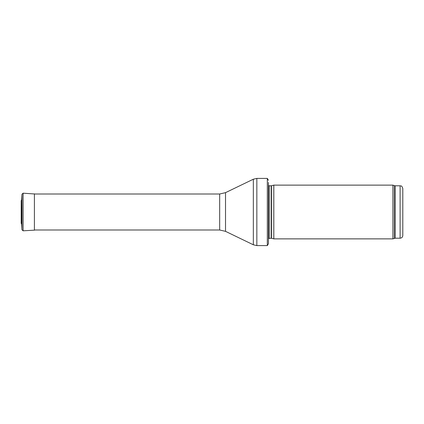 <?xml version="1.0" encoding="UTF-8"?>
<svg xmlns="http://www.w3.org/2000/svg" width="424" height="424" viewBox="0 0 424 424"><rect width="100%" height="100%" fill="white"/><g stroke="black" fill="none" stroke-linecap="round" stroke-linejoin="round"><path stroke-width="0.64" d="M400.113 238.203L400.113 185.797C400.934 186.374 401.422 184.694 402.8 188.484L402.8 235.516C402.641 237.149 401.745 238.044 400.113 238.203L395.21 238.203L392.894 238.871L273.809 238.871L273.809 185.129L392.894 185.129L392.894 238.871M271.44 238.24L271.44 185.76L271.159 185.797L271.159 238.203L273.809 238.871M271.159 238.203L268.434 238.521M268.434 182.442L268.434 243.71L267.327 245.591L256.843 245.591L253.335 244.786L225.52 231.345L219.674 230.004L34.636 230.004M268.434 180.29L267.327 178.409L267.327 245.591M34.901 193.996L23.113 193.19L21.984 194.187L21.666 224.238L21.2 223.358L21.2 200.642L21.2 223.358M23.113 193.19L23.113 230.81L21.984 229.813L21.984 194.187L21.666 199.762L21.205 200.753M400.113 185.797L395.21 185.797L395.21 238.203M395.21 185.797L394.294 185.638L394.294 238.362M271.159 185.797L269.198 185.797L269.198 238.203M267.327 178.409L256.843 178.409L256.843 245.591M219.674 230.004L219.674 193.996L225.52 192.655L253.335 179.214L253.335 244.786M225.52 192.655L225.52 231.345M34.402 193.837L34.402 230.163L34.901 230.004M394.294 185.638L392.894 185.129M271.44 185.76L273.809 185.129M269.198 185.797L268.434 185.479M253.335 179.214L256.843 178.409M219.674 193.996L34.636 193.996M21.984 229.813L21.666 224.238M23.113 230.81L34.402 230.163"/></g></svg>
